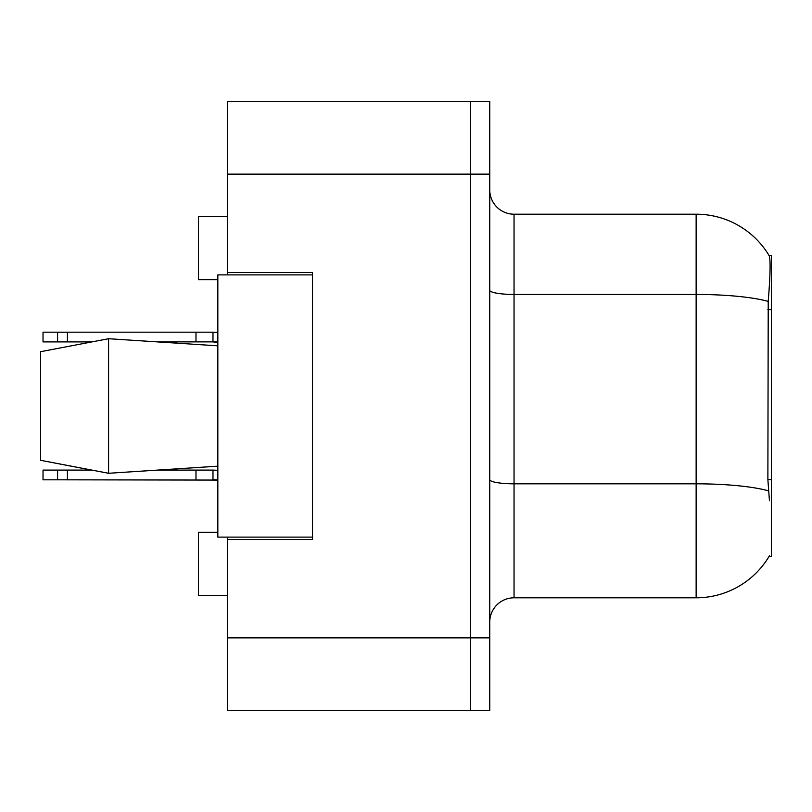 <?xml version="1.0" encoding="UTF-8"?>
<svg xmlns="http://www.w3.org/2000/svg" width="812" height="812" viewBox="0 0 812 812"><rect width="100%" height="100%" fill="white"/><g stroke="black" fill="none" stroke-linecap="round" stroke-linejoin="round"><path stroke-width="1.22" d="M227.553 537.108L227.553 710.703L470.341 710.703L470.341 637.867L470.341 710.703L489.758 710.703L489.758 637.867L470.341 637.867L470.341 174.133L470.341 637.867L227.553 637.867M489.758 637.867L489.758 101.297L227.553 101.297L227.553 274.892M470.341 101.297L470.341 174.133L470.341 101.297M227.553 272.467L312.529 272.467L312.529 539.533L227.553 539.533M514.047 597.805L696.138 597.805A84.976 84.976 0 0 0 769.441 555.804L769.015 556.535L771.4 556.535L771.4 255.465L769.197 255.77A84.976 84.976 0 0 0 696.138 214.195A84.976 84.976 0 0 1 769.015 255.465A84.976 84.976 0 0 0 696.138 214.195L514.047 214.195A24.279 24.279 0 0 1 489.758 189.917A24.279 24.279 0 0 0 514.047 214.195L514.047 597.805A24.279 24.279 0 0 0 489.758 622.083M217.839 532.256L198.412 532.256L198.412 595.379L227.553 595.379M217.839 279.744L198.412 279.744L198.412 216.621L227.553 216.621M769.441 500.689L767.878 479.598L768.223 301.394C770.334 274.984 770.649 259.779 769.197 255.77A84.976 84.976 0 0 0 696.138 214.195L696.138 294.452L514.047 294.452A24.279 4.212 0 0 1 489.758 290.229M217.839 479.78L212.977 479.811L212.977 470.097L157.964 470.097L217.839 466.169L108.585 473.284L40.6 460.302L91.512 470.097L43.026 470.097L43.026 479.811L57.591 479.811L57.591 470.097M40.6 351.697L108.585 338.716L40.6 351.697L40.6 460.302L108.585 473.284L217.839 466.169M108.585 338.716L217.839 345.831L108.585 338.716L108.585 473.284M312.529 537.108L217.839 537.108L217.839 274.892L312.529 274.892M212.977 470.097L217.839 470.3M217.839 480.075L57.591 479.811M195.986 479.811L195.986 470.097M67.396 479.811L67.396 470.097M217.839 341.872L157.964 341.903M217.839 342.258L212.977 341.903L217.839 342.461L212.977 341.903L217.839 342.461L212.977 341.903L217.839 342.461L212.977 341.903L217.839 342.461L212.977 341.903L217.839 342.461L212.977 341.903L217.839 342.461L212.977 341.903L217.839 342.461L212.977 341.903L217.839 342.461L212.977 341.903L217.839 342.461L212.977 341.903L217.839 342.167L212.977 341.903L217.839 342.167L212.977 341.903L217.839 342.167L212.977 341.903L217.839 342.167L212.977 341.903L217.839 342.167L212.977 341.903L217.839 342.167L212.977 341.903L217.839 342.167L212.977 341.903L217.839 342.167L212.977 341.903L217.839 342.167L212.977 341.903L212.977 332.189L217.839 332.392M91.512 341.903L43.026 341.903L43.026 332.189L212.977 332.189M195.986 341.903L195.986 332.189M67.396 341.903L67.396 332.189M57.591 341.903L57.591 332.189M227.553 174.133L489.758 174.133M771.4 309.636L767.878 309.636M771.4 479.598L767.878 479.598M696.138 597.805L696.138 294.452A84.976 14.758 180 0 1 768.223 301.394M768.487 490.844A84.976 14.758 180 0 0 696.138 483.82L514.047 483.82A24.279 4.212 -0 0 1 489.758 479.608M217.839 480.166L212.977 479.811L217.839 480.369"/></g></svg>
